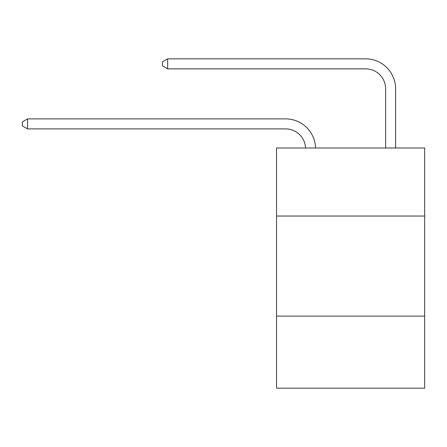 <?xml version="1.0" encoding="UTF-8"?>
<svg xmlns="http://www.w3.org/2000/svg" width="447" height="447" viewBox="0 0 447 447"><rect width="100%" height="100%" fill="white"/><g stroke="black" fill="none" stroke-linecap="round" stroke-linejoin="round"><path stroke-width="0.67" d="M424.65 216.035L424.65 147.985L276.542 147.985L276.542 216.035L424.65 216.035L424.65 388.164L276.542 388.164L276.542 216.035M424.65 316.107L276.542 316.107M305.541 147.985A20.014 20.014 0 0 0 285.544 128.887A20.014 20.014 0 0 1 305.541 147.985A20.014 20.014 0 0 0 285.544 128.887A20.014 20.014 0 0 1 305.541 147.985A20.014 20.014 0 0 0 285.544 128.887A20.014 20.014 0 0 1 305.541 147.985A20.014 20.014 0 0 0 285.544 128.887A20.014 20.014 0 0 1 305.541 147.985A20.014 20.014 0 0 0 285.544 128.887A20.014 20.014 0 0 1 305.541 147.985A20.014 20.014 0 0 0 285.544 128.887A20.014 20.014 0 0 1 305.541 147.985A20.014 20.014 0 0 0 285.544 128.887A20.014 20.014 0 0 1 305.541 147.985A20.014 20.014 0 0 0 285.544 128.887A20.014 20.014 0 0 1 305.541 147.985A20.014 20.014 0 0 0 285.544 128.887A20.014 20.014 0 0 1 305.541 147.985A20.014 20.014 0 0 0 285.544 128.887A20.014 20.014 0 0 1 305.541 147.985A20.014 20.014 0 0 0 285.544 128.887A20.014 20.014 0 0 1 305.541 147.985A20.014 20.014 0 0 0 285.544 128.887A20.014 20.014 0 0 1 305.541 147.985A20.014 20.014 0 0 0 285.544 128.887A20.014 20.014 0 0 1 305.541 147.985A20.014 20.014 0 0 0 285.544 128.887A20.014 20.014 0 0 1 305.541 147.985A20.014 20.014 0 0 0 285.544 128.887A20.014 20.014 0 0 1 305.541 147.985A20.014 20.014 0 0 0 285.544 128.887A20.014 20.014 0 0 1 305.541 147.985A20.014 20.014 0 0 0 285.544 128.887L27.552 128.887L22.35 125.886L22.35 121.886L27.552 118.88L285.544 118.88A30.022 30.022 0 0 1 315.554 147.985M385.621 147.985L385.621 88.858A20.014 20.014 0 0 0 365.607 68.844L167.659 68.844L162.457 65.843L162.457 61.837L167.659 58.836L365.607 58.836A30.022 30.022 0 0 1 395.629 88.858L395.629 147.985M27.552 118.88L285.544 118.88L27.552 118.88L285.544 118.88L27.552 118.88L285.544 118.88L27.552 118.88L285.544 118.88L27.552 118.88L285.544 118.88L27.552 118.88L285.544 118.88L27.552 118.88L285.544 118.88L27.552 118.88L285.544 118.88L27.552 118.88L285.544 118.88L27.552 118.88L285.544 118.88L27.552 118.88L285.544 118.88L27.552 118.88L285.544 118.88L27.552 118.88L285.544 118.88L27.552 118.88L285.544 118.88L27.552 118.88L285.544 118.88L27.552 118.88L285.544 118.88L27.552 118.88L27.552 128.887M385.621 88.858A20.014 20.014 0 0 0 365.607 68.844A20.014 20.014 0 0 1 385.621 88.858A20.014 20.014 0 0 0 365.607 68.844A20.014 20.014 0 0 1 385.621 88.858A20.014 20.014 0 0 0 365.607 68.844A20.014 20.014 0 0 1 385.621 88.858A20.014 20.014 0 0 0 365.607 68.844A20.014 20.014 0 0 1 385.621 88.858A20.014 20.014 0 0 0 365.607 68.844A20.014 20.014 0 0 1 385.621 88.858A20.014 20.014 0 0 0 365.607 68.844A20.014 20.014 0 0 1 385.621 88.858A20.014 20.014 0 0 0 365.607 68.844A20.014 20.014 0 0 1 385.621 88.858A20.014 20.014 0 0 0 365.607 68.844A20.014 20.014 0 0 1 385.621 88.858A20.014 20.014 0 0 0 365.607 68.844A20.014 20.014 0 0 1 385.621 88.858A20.014 20.014 0 0 0 365.607 68.844A20.014 20.014 0 0 1 385.621 88.858A20.014 20.014 0 0 0 365.607 68.844A20.014 20.014 0 0 1 385.621 88.858A20.014 20.014 0 0 0 365.607 68.844A20.014 20.014 0 0 1 385.621 88.858A20.014 20.014 0 0 0 365.607 68.844A20.014 20.014 0 0 1 385.621 88.858A20.014 20.014 0 0 0 365.607 68.844A20.014 20.014 0 0 1 385.621 88.858A20.014 20.014 0 0 0 365.607 68.844A20.014 20.014 0 0 1 385.621 88.858A20.014 20.014 0 0 0 365.607 68.844A20.014 20.014 0 0 1 385.621 88.858M167.659 58.836L365.607 58.836L167.659 58.836L365.607 58.836L167.659 58.836L365.607 58.836L167.659 58.836L365.607 58.836L167.659 58.836L365.607 58.836L167.659 58.836L365.607 58.836L167.659 58.836L365.607 58.836L167.659 58.836L365.607 58.836L167.659 58.836L365.607 58.836L167.659 58.836L365.607 58.836L167.659 58.836L365.607 58.836L167.659 58.836L365.607 58.836L167.659 58.836L365.607 58.836L167.659 58.836L365.607 58.836L167.659 58.836L365.607 58.836L167.659 58.836L365.607 58.836L167.659 58.836L167.659 68.844"/></g></svg>
